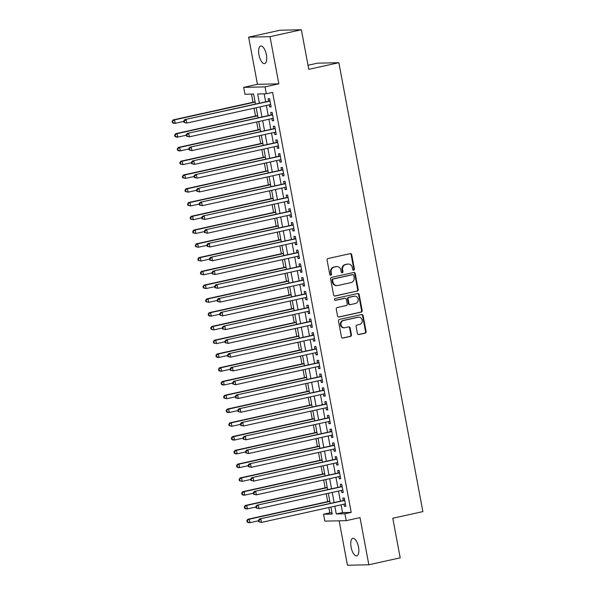 <?xml version="1.0" encoding="UTF-8"?>
<svg xmlns="http://www.w3.org/2000/svg" width="595" height="595" viewBox="0 0 595 595"><rect width="100%" height="100%" fill="white"/><g stroke="black" fill="none" stroke-linecap="round" stroke-linejoin="round"><path stroke-width="0.89" d="M353.713 270.204A0.967 0.878 88.7 0 0 354.397 269.066L351.712 254.712A1.376 1.257 88.7 0 0 350.224 253.626L328.068 258.52A1.376 1.257 88.7 0 0 327.094 260.149L329.779 274.511A0.967 0.878 88.7 0 0 330.82 275.262A0.967 0.878 88.7 0 0 331.504 274.124L331.155 272.272A4.41 4.024 88.7 0 1 334.286 267.073L336.13 266.664A4.41 4.024 88.7 0 1 336.844 266.582A4.41 4.024 88.7 0 1 340.883 270.123L341.225 271.982A0.967 0.878 88.7 0 0 342.266 272.733A0.967 0.878 88.7 0 0 342.951 271.595L342.601 269.743A4.41 4.024 88.7 0 1 345.732 264.544L347.577 264.135A4.41 4.024 88.7 0 1 348.291 264.054A4.41 4.024 88.7 0 1 352.329 267.594L352.679 269.453A0.967 0.878 88.7 0 0 353.713 270.204M353.266 270.175A0.967 0.878 88.7 0 0 353.824 269.081L351.132 254.72A1.376 1.257 88.7 0 0 350.158 253.641M330.374 275.232A0.967 0.878 88.7 0 0 330.924 274.139L330.575 272.279L331.155 272.272M341.82 272.703A0.967 0.878 88.7 0 0 342.37 271.61L342.028 269.751L342.601 269.743M358.495 547.028A8.992 3.644 -102.5 0 0 352.865 538.326A8.992 3.644 -102.5 0 0 351.102 547.192A8.992 3.644 -102.5 0 0 356.74 555.886A8.992 3.644 -102.5 0 0 358.495 547.028M266.367 54.733A8.992 3.644 -102.5 0 0 260.729 46.038A8.992 3.644 -102.5 0 0 258.974 54.896A8.992 3.644 -102.5 0 0 264.611 63.598A8.992 3.644 -102.5 0 0 266.367 54.733M357.416 333.468A1.376 1.257 88.7 0 0 358.897 334.546L365.114 333.17A1.376 1.257 88.7 0 0 366.089 331.549L363.106 315.603A1.376 1.257 88.7 0 0 361.626 314.524L339.462 319.418A1.376 1.257 88.7 0 0 338.488 321.04L341.471 336.986A1.376 1.257 88.7 0 0 342.958 338.064L350.462 336.406A1.376 1.257 88.7 0 0 351.444 334.784L350.165 327.957A1.376 1.257 88.7 0 0 348.685 326.878L344.959 327.704A3.689 3.362 88.7 0 1 340.942 324.491A3.689 3.362 88.7 0 1 343.605 320.474L358.19 317.247A3.689 3.362 88.7 0 1 362.206 320.46A3.689 3.362 88.7 0 1 359.544 324.483L357.112 325.019A1.376 1.257 88.7 0 0 356.137 326.64L357.416 333.468M341.084 504.828L342.534 512.578L351.199 512.384L344.929 513.768L346.223 520.655L324.84 521.131L323.546 514.251L332.218 514.05L330.909 507.074M301.36 29.75L270.011 36.674L248.628 37.158L279.985 30.233L301.36 29.75L308.775 69.34L338.867 62.691L422.881 511.611L392.782 518.252L400.197 557.842L368.841 564.767L360.012 517.605L346.223 520.655M248.628 37.158L257.457 84.319L278.839 83.835L270.011 36.674M278.839 83.835L265.043 86.885L266.329 93.772L257.665 93.965L259.383 103.151M351.199 512.384L272.599 92.389L266.329 93.772M357.245 291.141A1.376 1.257 88.7 0 0 358.227 289.512L355.237 273.566A1.376 1.257 88.7 0 0 353.757 272.488L331.601 277.382A1.376 1.257 88.7 0 0 330.619 279.003L333.602 294.949A1.376 1.257 88.7 0 0 335.089 296.035L356.665 291.148A1.376 1.257 88.7 0 0 357.647 289.527L354.665 273.574A1.376 1.257 88.7 0 0 353.683 272.503M359.172 294.584L362.162 310.531A1.376 1.257 88.7 0 1 361.18 312.152L339.024 317.046A1.376 1.257 88.7 0 1 337.536 315.967L336.264 309.147A1.376 1.257 88.7 0 1 337.239 307.518L346.223 305.533A1.376 1.257 88.7 0 0 347.205 303.911L346.357 299.382A1.376 1.257 88.7 0 0 344.869 298.303L335.513 300.371A0.967 0.878 88.7 0 1 334.464 299.53A0.967 0.878 88.7 0 1 335.163 298.482L357.692 293.506A1.376 1.257 88.7 0 1 359.172 294.584L358.599 294.592L361.582 310.545L362.162 310.531M339.143 520.811L347.458 565.25L368.841 564.767M269.275 104.839L269.676 106.974L271.119 106.936L269.572 98.673L268.129 98.71L268.576 101.12M271.848 118.606L272.25 120.74L273.693 120.711L272.146 112.448L270.703 112.477L271.156 114.887M274.429 132.38L274.83 134.515L276.273 134.477L274.726 126.214L273.284 126.252L273.73 128.661M277.002 146.147L277.404 148.281L278.847 148.252L277.3 139.989L275.857 140.018L276.311 142.428M279.583 159.921L279.985 162.056L281.428 162.019L279.881 153.755L278.438 153.793L278.884 156.202M282.156 173.688L282.558 175.823L284.001 175.793L282.454 167.53L281.011 167.559L281.465 169.969M284.737 187.462L285.139 189.597L286.582 189.56L285.035 181.297L283.592 181.334L284.038 183.743M287.311 201.229L287.712 203.364L289.155 203.334L287.608 195.071L286.165 195.101L286.619 197.51M289.891 215.003L290.286 217.138L291.736 217.101L290.189 208.838L288.746 208.875L289.192 211.285M292.465 228.77L292.866 230.905L294.309 230.875L292.762 222.612L291.319 222.642L291.773 225.051M295.046 242.537L295.44 244.671L296.89 244.642L295.343 236.379L293.9 236.416L294.346 238.826M297.619 256.311L298.021 258.446L299.464 258.416L297.916 250.153L296.474 250.183L296.927 252.592M300.2 270.078L300.594 272.213L302.044 272.183L300.497 263.92L299.054 263.957L299.501 266.367M302.773 283.852L303.175 285.987L304.618 285.957L303.071 277.694L301.628 277.724L302.082 280.133M305.354 297.619L305.748 299.754L307.199 299.724L305.651 291.461L304.209 291.498L304.655 293.908M307.927 311.393L308.329 313.528L309.772 313.498L308.225 305.235L306.782 305.265L307.236 307.675M310.508 325.16L310.902 327.295L312.353 327.265L310.806 319.002L309.363 319.032L309.809 321.441M313.082 338.934L313.483 341.069L314.926 341.032L313.379 332.776L311.936 332.806L312.39 335.216M315.662 352.701L316.057 354.836L317.507 354.806L315.96 346.543L314.517 346.573L314.963 348.982M318.236 366.475L318.637 368.61L320.08 368.573L318.533 360.317L317.09 360.347L317.544 362.757M320.817 380.242L321.211 382.377L322.661 382.347L321.114 374.084L319.671 374.114L320.117 376.523M323.39 394.016L323.792 396.151L325.234 396.114L323.687 387.858L322.245 387.888L322.698 390.298M325.971 407.783L326.365 409.918L327.815 409.888L326.268 401.625L324.825 401.655L325.272 404.065M328.544 421.558L328.946 423.692L330.389 423.655L328.842 415.392L327.399 415.429L327.852 417.839M331.125 435.324L331.519 437.459L332.969 437.429L331.422 429.166L329.98 429.196L330.426 431.606M333.698 449.099L334.1 451.233L335.543 451.196L333.996 442.933L332.553 442.97L333.007 445.38M336.279 462.865L336.673 465L338.124 464.97L336.577 456.707L335.134 456.737L335.58 459.147M338.853 476.64L339.254 478.774L340.697 478.737L339.15 470.474L337.707 470.511L338.161 472.921M341.433 490.406L341.828 492.541L343.278 492.511L341.731 484.248L340.288 484.278L340.734 486.688M264.165 93.817L265.653 101.767M266.344 105.486L268.226 115.534M268.925 119.253L270.807 129.308M271.499 133.027L273.38 143.075M274.079 146.794L275.961 156.849M276.653 160.561L278.534 170.616M279.233 174.335L281.115 184.391M281.807 188.102L283.689 198.157M284.388 201.876L286.269 211.932M286.961 215.643L288.843 225.698M289.542 229.417L291.424 239.465M292.115 243.184L293.997 253.239M294.696 256.958L296.578 267.006M297.269 270.725L299.151 280.781M299.85 284.499L301.732 294.547M302.424 298.266L304.305 308.322M305.004 312.04L306.886 322.088M307.578 325.807L309.459 335.863M310.159 339.581L312.04 349.629M312.732 353.348L314.614 363.404M315.313 367.122L317.195 377.171M317.886 380.889L319.768 390.945M320.467 394.663L322.349 404.712M323.04 408.43L324.922 418.486M325.621 422.205L327.503 432.253M328.195 435.971L330.076 446.027M330.775 449.746L332.657 459.794M333.349 463.512L335.23 473.568M335.93 477.287L337.811 487.335M338.503 491.054L340.385 501.109M344.007 504.181L344.408 506.315L345.851 506.278L344.304 498.015L342.861 498.052L343.315 500.462M251.454 94.107L252.979 102.273M254.087 108.193L255.56 116.04M256.661 121.96L258.133 129.814M259.242 135.734L260.707 143.581M261.815 149.501L263.288 157.355M264.396 163.275L265.861 171.122M266.969 177.042L268.442 184.896M269.55 190.817L271.015 198.663M272.123 204.583L273.596 212.437M274.704 218.35L276.169 226.204M277.277 232.124L278.75 239.971M279.858 245.891L281.323 253.745M282.432 259.665L283.904 267.512M285.012 273.432L286.478 281.286M287.586 287.207L289.058 295.053M290.167 300.973L291.632 308.827M292.74 314.748L294.213 322.594M295.321 328.514L296.786 336.368M297.894 342.289L299.367 350.135M300.475 356.055L301.94 363.909M303.048 369.83L304.521 377.676M305.629 383.596L307.094 391.451M308.203 397.371L309.675 405.217M310.783 411.138L312.249 418.992M313.357 424.912L314.829 432.758M315.938 438.679L317.403 446.533M318.511 452.453L319.984 460.299M321.092 466.22L322.557 474.074M323.665 479.994L325.138 487.84M326.246 493.761L327.711 501.615M328.819 507.535L329.816 512.86L331.988 512.816M338.867 62.691L317.492 63.174L308.009 65.264M329.816 512.86L323.546 514.251M255.478 104.013L253.619 94.055L244.947 94.248L243.66 87.368L265.043 86.885M257.457 84.319L243.66 87.368M334.814 506.211L336.264 513.961L344.929 513.768M260.075 106.869L261.956 116.917M262.655 120.636L264.537 130.692M265.229 134.411L267.11 144.459M267.81 148.177L269.691 158.233M270.383 161.952L272.265 172M272.964 175.718L274.845 185.774M275.537 189.493L277.419 199.541M278.118 203.259L280 213.315M280.691 217.034L282.573 227.082M283.272 230.8L285.154 240.856M285.845 244.575L287.727 254.623M288.426 258.342L290.308 268.397M291 272.116L292.881 282.164M293.58 285.883L295.462 295.938M296.154 299.657L298.036 309.705M298.735 313.424L300.616 323.479M301.308 327.191L303.19 337.246M303.889 340.965L305.771 351.02M306.462 354.732L308.344 364.787M309.043 368.506L310.925 378.561M311.616 382.273L313.498 392.328M314.197 396.047L316.079 406.095M316.771 409.814L318.652 419.869M319.351 423.588L321.233 433.636M321.925 437.355L323.806 447.41M324.506 451.129L326.387 461.177M327.079 464.896L328.961 474.951M329.66 478.67L331.541 488.718M332.233 492.437L334.115 502.492M330.218 503.355L328.336 493.3M327.637 489.581L325.755 479.533M325.063 475.814L323.182 465.759M322.483 462.04L320.601 451.992M319.909 448.273L318.028 438.218M317.328 434.499L315.447 424.451M314.755 420.732L312.873 410.676M312.174 406.958L310.293 396.91M309.601 393.191L307.719 383.135M307.02 379.417L305.138 369.369M304.447 365.65L302.565 355.594M301.866 351.876L299.984 341.828M299.292 338.109L297.411 328.053M296.712 324.334L294.83 314.286M294.138 310.568L292.257 300.512M291.557 296.793L289.676 286.745M288.984 283.027L287.102 272.971M286.403 269.26L284.522 259.204M283.83 255.486L281.948 245.43M281.249 241.719L279.367 231.663M278.676 227.945L276.794 217.889M276.095 214.178L274.213 204.122M273.522 200.403L271.64 190.348M270.941 186.637L269.059 176.581M268.367 172.862L266.486 162.814M265.787 159.096L263.905 149.04M263.213 145.321L261.331 135.273M260.632 131.554L258.751 121.499M258.059 117.78L256.177 107.732M342.534 512.578L336.264 513.961M269.676 106.974L271.067 106.661M272.25 120.74L273.641 120.435M274.83 134.515L276.221 134.202M277.404 148.281L278.795 147.977M279.985 162.056L281.375 161.743M282.558 175.823L283.949 175.518M285.139 189.597L286.53 189.284M287.712 203.364L289.103 203.059M290.286 217.138L291.684 216.825M292.866 230.905L294.257 230.6M295.44 244.671L296.838 244.367M298.021 258.446L299.411 258.141M300.594 272.213L301.992 271.908M303.175 285.987L304.566 285.682M305.748 299.754L307.146 299.449M308.329 313.528L309.72 313.223M310.902 327.295L312.301 326.99M313.483 341.069L314.874 340.757M316.057 354.836L317.455 354.531M318.637 368.61L320.028 368.298M321.211 382.377L322.609 382.072M323.792 396.151L325.182 395.839M326.365 409.918L327.763 409.613M328.946 423.692L330.337 423.38M331.519 437.459L332.917 437.154M334.1 451.233L335.491 450.921M336.673 465L338.072 464.695M339.254 478.774L340.645 478.462M341.828 492.541L343.226 492.236M344.408 506.315L345.799 506.003M348.291 264.054L347.711 264.061A4.41 4.024 88.7 0 0 347.004 264.15L347.577 264.135M342.028 269.751A4.41 4.024 88.7 0 1 345.152 264.559L347.004 264.15M336.844 266.582L336.264 266.59A4.41 4.024 88.7 0 0 335.55 266.679L336.13 266.664M330.575 272.279A4.41 4.024 88.7 0 1 333.706 267.088L335.55 266.679M334.583 296.027L356.665 291.148M353.794 275.433A0.967 0.878 88.7 0 0 352.753 274.674L333.304 278.973A0.967 0.878 88.7 0 0 332.62 280.111L332.992 282.067A4.41 4.024 88.7 0 0 337.03 285.607A4.41 4.024 88.7 0 0 337.737 285.526L351.035 282.588A4.41 4.024 88.7 0 0 354.159 277.389L353.794 275.433M352.493 274.682A0.967 0.878 88.7 0 0 352.18 274.689L352.753 274.674M337.03 285.607L336.45 285.622A4.41 4.024 88.7 0 1 332.412 282.082L332.047 280.119A0.967 0.878 88.7 0 1 332.731 278.988L352.18 274.689M338.518 317.046L360.6 312.167A1.376 1.257 88.7 0 0 361.582 310.545M345.093 298.281L344.512 298.288A1.376 1.257 88.7 0 0 344.297 298.318L335.089 300.349M355.55 303.472A3.689 3.362 88.7 0 0 354.791 296.176A3.689 3.362 88.7 0 0 354.196 296.243L349.057 297.381A1.376 1.257 88.7 0 0 348.082 299.002L348.93 303.532A1.376 1.257 88.7 0 0 350.41 304.61L355.55 303.472M354.791 296.176L354.211 296.184A3.689 3.362 88.7 0 0 353.616 296.258L354.196 296.243M350.187 304.64L349.607 304.647A1.376 1.257 88.7 0 1 348.35 303.547L347.502 299.017A1.376 1.257 88.7 0 1 348.477 297.396L353.616 296.258M358.599 294.592A1.376 1.257 88.7 0 0 357.617 293.521M358.785 317.18L358.205 317.187A3.689 3.362 88.7 0 0 357.617 317.261L358.19 317.247M344.364 327.771L343.784 327.786A3.689 3.362 88.7 0 1 343.025 320.482L357.617 317.261M342.452 338.064L349.89 336.42A1.376 1.257 88.7 0 0 350.864 334.799L349.585 327.971A1.376 1.257 88.7 0 0 348.611 326.893M358.391 334.546L364.534 333.185A1.376 1.257 88.7 0 0 365.516 331.564L362.526 315.61A1.376 1.257 88.7 0 0 361.552 314.539M255.069 101.812L173.123 119.907L174.566 119.878L175.213 123.321L183.751 121.432M255.121 102.087L174.566 119.878L172.119 121.291L172.371 122.667L172.952 122.659L172.699 121.276M172.952 122.659L175.213 123.321L173.762 123.351L172.371 122.667M172.119 121.291L173.123 119.907M269.989 100.89L184.681 119.647L270.026 101.083M184.257 121.016L186.123 119.617L186.77 123.061L183.929 122.406L184.51 122.399L184.257 121.016L183.677 121.03L183.929 122.406M270.666 104.527L186.77 123.061L184.51 122.399M269.58 100.897A1.406 1.279 88.7 0 0 269.959 100.741M184.681 119.647L183.677 121.03M257.642 115.579L175.696 133.682L177.139 133.644L177.786 137.088L186.324 135.206M257.695 115.854L177.139 133.644L174.692 135.065L174.952 136.441L175.532 136.426L175.272 135.05M175.532 136.426L177.786 137.088L176.343 137.125L174.952 136.441M174.692 135.065L175.696 133.682M260.223 129.353L178.277 147.448L179.72 147.419L180.367 150.862L188.905 148.973M260.275 129.628L179.72 147.419L177.273 148.832L177.526 150.208L178.106 150.2L177.846 148.817M178.106 150.2L180.367 150.862L178.917 150.892L177.526 150.208M177.273 148.832L178.277 147.448M262.797 143.12L180.85 161.223L182.293 161.185L182.94 164.629L191.478 162.747M262.849 143.395L182.293 161.185L179.846 162.606L180.107 163.982L180.687 163.967L180.426 162.591M180.687 163.967L182.94 164.629L180.107 163.982M179.846 162.606L180.85 161.223M265.377 156.894L183.431 174.989L184.874 174.96L185.521 178.403L194.059 176.514M265.43 157.169L184.874 174.96L182.427 176.373L182.68 177.749L183.26 177.734L183 176.358M183.26 177.734L185.521 178.403L182.68 177.749M182.427 176.373L183.431 174.989M272.562 114.656L187.254 133.421L272.599 114.857M186.83 134.79L188.704 133.384L189.344 136.828L186.51 136.181L187.09 136.166L186.83 134.79L186.25 134.805L186.51 136.181M273.246 118.301L189.344 136.828L187.09 136.166M272.16 114.664A1.406 1.279 88.7 0 0 272.532 114.515M187.254 133.421L186.25 134.805M275.143 128.431L189.835 147.188L275.18 128.624M189.411 148.557L191.278 147.158L191.925 150.602L189.084 149.947L189.664 149.94L189.411 148.557L188.831 148.571L189.084 149.947M275.82 132.068L191.925 150.602L189.664 149.94M274.734 128.438A1.406 1.279 88.7 0 0 275.113 128.282M189.835 147.188L188.831 148.571M277.716 142.198L192.408 160.962L277.753 142.398M191.984 162.331L193.858 160.925L194.498 164.369L191.664 163.722L192.245 163.707L191.984 162.331L191.404 162.346L191.664 163.722M278.401 145.842L194.498 164.369L192.245 163.707M277.315 142.205A1.406 1.279 88.7 0 0 277.687 142.056M192.408 160.962L191.404 162.346M280.297 155.972L194.989 174.729L280.334 156.165M194.565 176.098L196.432 174.699L197.079 178.143L194.238 177.488L194.818 177.481L194.565 176.098L193.985 176.113L194.238 177.488M280.974 159.609L197.079 178.143L194.818 177.481M279.888 155.979A1.406 1.279 88.7 0 0 280.267 155.823M194.989 174.729L193.985 176.113M267.951 170.661L186.004 188.764L187.447 188.727L188.094 192.17L196.633 190.281M268.003 170.936L187.447 188.727L185 190.147L185.261 191.523L185.841 191.508L185.581 190.132M185.841 191.508L188.094 192.17L185.261 191.523M185 190.147L186.004 188.764M282.87 169.739L197.562 188.503L282.908 169.939M197.138 189.872L199.005 188.466L199.652 191.91L196.819 191.263L197.399 191.248L197.138 189.872L196.558 189.887L196.819 191.263M283.555 173.383L199.652 191.91L197.399 191.248M282.469 169.746A1.406 1.279 88.7 0 0 282.841 169.597M197.562 188.503L196.558 189.887M270.532 184.435L188.585 202.531L190.028 202.501L190.675 205.944L199.213 204.055M270.584 184.71L190.028 202.501L187.581 203.914L187.834 205.29L188.414 205.275L188.154 203.899M188.414 205.275L190.675 205.944L187.834 205.29M187.581 203.914L188.585 202.531M285.451 183.513L200.143 202.27L285.481 183.706M199.712 203.639L201.586 202.241L202.233 205.684L199.392 205.03L199.972 205.022L199.712 203.639L199.139 203.654L199.392 205.03M286.128 187.15L202.233 205.684L199.972 205.022M285.042 183.52A1.406 1.279 88.7 0 0 285.421 183.364M200.143 202.27L199.139 203.654M273.105 198.202L191.159 216.305L192.601 216.268L193.249 219.711L201.787 217.822M273.157 198.477L192.601 216.268L190.155 217.688L190.415 219.064L190.995 219.049L190.735 217.673M190.995 219.049L193.249 219.711L190.415 219.064M190.155 217.688L191.159 216.305M288.025 197.28L202.716 216.045L288.062 197.481M202.293 217.413L204.159 216.007L204.806 219.451L201.973 218.804L202.553 218.789L202.293 217.413L201.712 217.428L201.973 218.804M288.709 200.924L204.806 219.451L202.553 218.789M287.623 197.287A1.406 1.279 88.7 0 0 287.995 197.138M202.716 216.045L201.712 217.428M275.686 211.969L193.739 230.072L195.182 230.042L195.829 233.485L204.368 231.596M275.738 212.251L195.182 230.042L192.735 231.455L192.988 232.831L193.568 232.816L193.308 231.44M193.568 232.816L195.829 233.485L192.988 232.831M192.735 231.455L193.739 230.072M290.605 211.054L205.297 229.811L290.635 211.247M204.866 231.18L206.74 229.782L207.387 233.225L204.546 232.571L205.126 232.556L204.866 231.18L204.293 231.195L204.546 232.571M291.282 214.691L207.387 233.225L205.126 232.556M290.196 211.061A1.406 1.279 88.7 0 0 290.576 210.905M205.297 229.811L204.293 231.195M278.259 225.743L196.313 243.846L197.756 243.809L198.403 247.252L206.941 245.363M278.311 226.018L197.756 243.809L195.309 245.222L195.569 246.605L196.149 246.59L195.889 245.214M196.149 246.59L198.403 247.252L195.569 246.605M195.309 245.222L196.313 243.846M293.179 224.821L207.871 243.586L293.216 225.022M207.447 244.954L209.314 243.548L209.961 246.992L207.127 246.345L207.707 246.33L207.447 244.954L206.867 244.969L207.127 246.345M293.863 228.465L209.961 246.992L207.707 246.33M292.777 224.828A1.406 1.279 88.7 0 0 293.149 224.679M207.871 243.586L206.867 244.969M280.84 239.51L198.894 257.613L200.337 257.583L200.984 261.026L209.522 259.137M280.892 239.785L200.337 257.583L197.89 258.996L198.142 260.372L198.723 260.357L198.462 258.981M198.723 260.357L200.984 261.026L198.142 260.372M197.89 258.996L198.894 257.613M295.752 238.595L210.451 257.352L295.789 238.788M210.02 258.721L211.894 257.323L212.541 260.766L209.7 260.112L210.28 260.097L210.02 258.721L209.447 258.736L209.7 260.112M296.436 242.232L212.541 260.766L210.28 260.097M295.351 238.602A1.406 1.279 88.7 0 0 295.73 238.446M210.451 257.352L209.447 258.736M283.413 253.284L201.467 271.38L202.91 271.35L203.557 274.793L212.095 272.904M283.465 253.559L202.91 271.35L200.463 272.763L200.723 274.146L201.303 274.131L201.043 272.755M201.303 274.131L203.557 274.793L200.723 274.146M200.463 272.763L201.467 271.38M298.333 252.362L213.025 271.127L298.37 252.563M212.601 272.495L214.468 271.089L215.115 274.533L212.281 273.886L212.861 273.871L212.601 272.495L212.021 272.51L212.281 273.886M299.017 256.006L215.115 274.533L212.861 273.871M297.931 252.369A1.406 1.279 88.7 0 0 298.303 252.221M213.025 271.127L212.021 272.51M285.994 267.051L204.048 285.154L205.491 285.124L206.138 288.56L214.676 286.678M286.046 267.326L205.491 285.124L203.044 286.537L203.297 287.913L203.877 287.898L203.616 286.522M203.877 287.898L206.138 288.56L203.297 287.913M203.044 286.537L204.048 285.154M300.906 266.136L215.606 284.893L300.944 266.329M215.174 286.262L217.049 284.864L217.696 288.307L214.855 287.653L215.435 287.638L215.174 286.262L214.602 286.277L214.855 287.653M301.591 269.773L217.696 288.307L215.435 287.638M300.505 266.144A1.406 1.279 88.7 0 0 300.884 265.987M215.606 284.893L214.602 286.277M303.487 279.903L218.179 298.668L303.524 280.104M217.755 300.036L219.622 298.63L220.269 302.074L217.435 301.427L218.015 301.412L217.755 300.036L217.175 300.044L217.435 301.427M304.171 283.547L220.269 302.074L218.015 301.412M303.086 279.91A1.406 1.279 88.7 0 0 303.457 279.754M218.179 298.668L217.175 300.044M306.061 293.677L220.76 312.435L306.098 293.87M220.329 313.803L222.203 312.405L222.85 315.848L220.009 315.194L220.589 315.179L220.329 313.803L219.756 313.818L220.009 315.194M306.745 297.314L222.85 315.848L220.589 315.179M305.659 293.685A1.406 1.279 88.7 0 0 306.038 293.528M220.76 312.435L219.756 313.818M288.568 280.825L206.621 298.921L208.064 298.891L208.711 302.334L217.249 300.445M288.62 281.1L208.064 298.891L205.617 300.304L205.877 301.687L206.458 301.672L206.197 300.296M206.458 301.672L208.711 302.334L205.877 301.687M205.617 300.304L206.621 298.921M291.148 294.592L209.202 312.695L210.645 312.665L211.292 316.101L219.83 314.22M291.2 294.867L210.645 312.665L208.198 314.078L208.451 315.454L209.031 315.439L208.771 314.063M209.031 315.439L211.292 316.101L209.842 316.138L208.451 315.454M208.198 314.078L209.202 312.695M293.722 308.366L211.775 326.462L213.218 326.432L213.865 329.875L222.404 327.986M293.774 308.641L213.218 326.432L210.771 327.845L211.032 329.228L211.612 329.214L211.351 327.838M211.612 329.214L213.865 329.875L211.032 329.228M210.771 327.845L211.775 326.462M308.641 307.444L223.333 326.201L308.679 307.645M222.909 327.577L224.776 326.172L225.423 329.615L222.589 328.968L223.17 328.953L222.909 327.577L222.329 327.585L222.589 328.968M309.326 311.088L225.423 329.615L223.17 328.953M308.24 307.451A1.406 1.279 88.7 0 0 308.612 307.295M223.333 326.201L222.329 327.585M296.303 322.133L214.356 340.236L215.799 340.206L216.446 343.642L224.984 341.761M296.355 322.408L215.799 340.206L213.352 341.619L213.605 342.995L214.185 342.98L213.925 341.604M214.185 342.98L216.446 343.642L213.605 342.995M213.352 341.619L214.356 340.236M311.215 321.211L225.914 339.976L311.252 321.412M225.483 341.344L227.357 339.946L228.004 343.382L225.163 342.735L225.743 342.72L225.483 341.344L224.91 341.359L225.163 342.735M311.899 324.855L228.004 343.382L225.743 342.72M310.813 321.226A1.406 1.279 88.7 0 0 311.192 321.069M225.914 339.976L224.91 341.359M298.876 335.907L216.93 354.003L218.372 353.973L219.02 357.416L227.558 355.527M298.928 336.182L218.372 353.973L215.925 355.386L216.186 356.762L216.766 356.755L216.506 355.379M216.766 356.755L219.02 357.416L217.577 357.446L216.186 356.762M215.925 355.386L216.93 354.003M313.796 334.985L228.487 353.742L313.833 335.186M228.064 355.118L229.93 353.713L230.577 357.156L227.744 356.509L228.324 356.494L228.064 355.118L227.483 355.126L227.744 356.509M314.48 338.622L230.577 357.156L228.324 356.494M313.394 334.992A1.406 1.279 88.7 0 0 313.766 334.836M228.487 353.742L227.483 355.126M301.457 349.674L219.51 367.777L220.953 367.74L221.6 371.183L230.139 369.302M301.509 349.949L220.953 367.74L218.506 369.16L218.759 370.536L219.339 370.521L219.079 369.145M219.339 370.521L221.6 371.183L220.15 371.221L218.759 370.536M218.506 369.16L219.51 367.777M316.369 348.752L231.068 367.517L316.406 348.953M230.637 368.885L232.511 367.487L233.158 370.923L230.317 370.276L230.897 370.261L230.637 368.885L230.064 368.9L230.317 370.276M317.053 352.396L233.158 370.923L230.897 370.261M315.967 348.767A1.406 1.279 88.7 0 0 316.347 348.611M231.068 367.517L230.064 368.9M304.03 363.448L222.084 381.544L223.527 381.514L224.174 384.958L232.712 383.068M304.082 363.724L223.527 381.514L221.08 382.927L221.34 384.303L221.92 384.296L221.66 382.92M221.92 384.296L224.174 384.958L222.731 384.987L221.34 384.303M221.08 382.927L222.084 381.544M318.95 362.526L233.642 381.283L318.987 362.727M233.218 382.659L235.084 381.254L235.732 384.697L232.898 384.05L233.478 384.035L233.218 382.659L232.638 382.667L232.898 384.05M319.634 366.163L235.732 384.697L233.478 384.035M318.548 362.534A1.406 1.279 88.7 0 0 318.92 362.377M233.642 381.283L232.638 382.667M306.611 377.215L224.665 395.318L226.107 395.281L226.755 398.724L235.293 396.843M306.663 377.49L226.107 395.281L223.661 396.701L223.913 398.077L224.493 398.062L224.233 396.687M224.493 398.062L226.755 398.724L223.913 398.077M223.661 396.701L224.665 395.318M321.523 376.293L236.222 395.058L321.56 376.494M235.791 396.426L237.665 395.028L238.312 398.464L235.471 397.817L236.051 397.802L235.791 396.426L235.218 396.441L235.471 397.817M322.207 379.937L238.312 398.464L236.051 397.802M321.122 376.308A1.406 1.279 88.7 0 0 321.501 376.152M236.222 395.058L235.218 396.441M309.184 390.989L227.238 409.085L228.681 409.055L229.328 412.499L237.866 410.61M309.236 391.265L228.681 409.055L226.234 410.468L226.494 411.844L227.074 411.837L226.814 410.461M227.074 411.837L229.328 412.499L227.885 412.528L226.494 411.844M226.234 410.468L227.238 409.085M324.104 390.067L238.796 408.825L324.141 390.268M238.372 410.2L240.239 408.795L240.886 412.238L238.052 411.591L238.632 411.576L238.372 410.2L237.792 410.208L238.052 411.591M324.788 393.704L240.886 412.238L238.632 411.576M323.702 390.075A1.406 1.279 88.7 0 0 324.074 389.918M238.796 408.825L237.792 410.208M311.765 404.756L229.819 422.859L231.262 422.822L231.909 426.265L240.447 424.384M311.817 405.031L231.262 422.822L228.815 424.242L229.068 425.618L229.648 425.603L229.387 424.228M229.648 425.603L231.909 426.265L229.068 425.618M228.815 424.242L229.819 422.859M326.677 403.834L241.377 422.599L326.714 404.035M240.945 423.967L242.82 422.569L243.467 426.005L240.625 425.358L241.206 425.343L240.945 423.967L240.373 423.982L240.625 425.358M327.362 407.478L243.467 426.005L241.206 425.343M326.276 403.849A1.406 1.279 88.7 0 0 326.655 403.693M241.377 422.599L240.373 423.982M314.339 418.53L232.392 436.626L233.835 436.596L234.482 440.04L243.02 438.151M314.391 418.806L233.835 436.596L231.388 438.009L231.648 439.385L232.229 439.378L231.968 437.994M232.229 439.378L234.482 440.04L233.039 440.069L231.648 439.385M231.388 438.009L232.392 436.626M316.919 432.297L234.973 450.4L236.416 450.363L237.063 453.806L245.601 451.925M316.971 432.572L236.416 450.363L233.969 451.784L234.222 453.159L234.802 453.145L234.542 451.769M234.802 453.145L237.063 453.806L235.613 453.844L234.222 453.159M233.969 451.784L234.973 450.4M319.493 446.072L237.546 464.167L238.989 464.137L239.636 467.581L248.175 465.692M319.545 446.347L238.989 464.137L236.542 465.55L236.803 466.926L237.383 466.919L237.122 465.535M237.383 466.919L239.636 467.581L238.193 467.611L236.803 466.926M236.542 465.55L237.546 464.167M329.258 417.608L243.95 436.366L329.295 417.809M243.526 437.741L245.393 436.336L246.04 439.779L243.206 439.125L243.786 439.117L243.526 437.741L242.946 437.749L243.206 439.125M329.942 421.245L246.04 439.779L243.786 439.117M328.857 417.616A1.406 1.279 88.7 0 0 329.228 417.459M243.95 436.366L242.946 437.749M331.832 431.375L246.531 450.14L331.869 431.576M246.099 451.508L247.974 450.103L248.621 453.546L245.78 452.899L246.36 452.884L246.099 451.508L245.527 451.523L245.78 452.899M332.516 435.019L248.621 453.546L246.36 452.884M331.43 431.39A1.406 1.279 88.7 0 0 331.809 431.234M246.531 450.14L245.527 451.523M334.412 445.149L249.104 463.907L334.45 445.343M248.68 465.283L250.547 463.877L251.194 467.32L248.36 466.666L248.941 466.659L248.68 465.283L248.1 465.29L248.36 466.666M335.097 448.786L251.194 467.32L248.941 466.659M334.011 445.157A1.406 1.279 88.7 0 0 334.383 445.001M249.104 463.907L248.1 465.29M322.074 459.838L240.127 477.941L241.57 477.904L242.217 481.348L250.755 479.466M322.126 460.113L241.57 477.904L239.123 479.325L239.376 480.701L239.956 480.686L239.696 479.31M239.956 480.686L242.217 481.348L239.376 480.701M239.123 479.325L240.127 477.941M336.986 458.916L251.685 477.681L337.023 459.117M251.254 479.049L253.128 477.644L253.775 481.087L250.934 480.44L251.514 480.425L251.254 479.049L250.681 479.064L250.934 480.44M337.67 462.56L253.775 481.087L251.514 480.425M336.584 458.931A1.406 1.279 88.7 0 0 336.963 458.775M251.685 477.681L250.681 479.064M324.647 473.613L242.701 491.708L244.143 491.678L244.79 495.122L253.329 493.233M324.699 473.888L244.143 491.678L241.696 493.091L241.957 494.467L242.537 494.46L242.277 493.077M242.537 494.46L244.79 495.122L243.348 495.152L241.957 494.467M241.696 493.091L242.701 491.708M339.567 472.69L254.258 491.448L339.604 472.884M253.834 492.824L255.701 491.418L256.348 494.862L253.515 494.207L254.095 494.2L253.834 492.824L253.254 492.831L253.515 494.207M340.251 476.327L256.348 494.862L254.095 494.2M339.165 472.698A1.406 1.279 88.7 0 0 339.537 472.542M254.258 491.448L253.254 492.831M327.228 487.379L245.281 505.482L246.724 505.445L247.364 508.889L255.91 507.007M327.28 487.655L246.724 505.445L244.277 506.866L244.53 508.242L245.11 508.227L244.85 506.851M245.11 508.227L247.364 508.889L245.921 508.926L244.53 508.242M244.277 506.866L245.281 505.482M342.14 486.457L256.839 505.222L342.177 486.658M256.408 506.59L258.282 505.185L258.929 508.628L256.088 507.981L256.668 507.966L256.408 506.59L255.835 506.605L256.088 507.981M342.824 490.102L258.929 508.628L256.668 507.966M341.738 486.465A1.406 1.279 88.7 0 0 342.118 486.316M256.839 505.222L255.835 506.605M329.801 501.154L247.855 519.249L249.298 519.219L249.945 522.663L258.483 520.774M329.853 501.429L249.298 519.219L246.851 520.632L247.111 522.008L247.691 522.001L247.431 520.618M247.691 522.001L249.945 522.663L248.502 522.693L247.111 522.008M246.851 520.632L247.855 519.249M344.721 500.231L259.413 518.989L344.758 500.425M258.989 520.357L260.855 518.959L261.502 522.403L258.669 521.748L259.249 521.741L258.989 520.357L258.409 520.372L258.669 521.748M345.405 503.868L261.502 522.403L259.249 521.741M344.319 500.239A1.406 1.279 88.7 0 0 344.691 500.083M259.413 518.989L258.409 520.372M353.824 269.081L354.397 269.066M330.924 274.139L331.504 274.124M342.37 271.61L342.951 271.595M345.152 264.559L345.732 264.544M333.706 267.088L334.286 267.073M351.132 254.72L351.712 254.712M334.643 296.042L335.089 296.035M354.665 273.574L355.237 273.566M357.647 289.527L358.227 289.512M332.731 278.988L333.304 278.973M332.047 280.119L332.62 280.111M332.412 282.082L332.992 282.067M360.6 312.167L361.18 312.152M338.577 317.061L339.024 317.046M344.297 298.318L344.869 298.303M348.477 297.396L349.057 297.381M347.502 299.017L348.082 299.002M348.35 303.547L348.93 303.532M343.025 320.482L343.605 320.474M349.585 327.971L350.165 327.957M350.864 334.799L351.444 334.784M349.89 336.42L350.462 336.406M342.512 338.079L342.958 338.064M362.526 315.61L363.106 315.603M365.516 331.564L366.089 331.549M364.534 333.185L365.114 333.17M358.45 334.554L358.897 334.546M352.337 274.667L352.909 274.659"/></g></svg>
